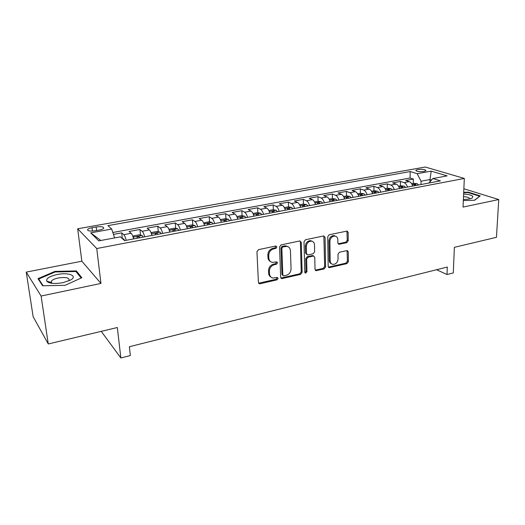 <?xml version="1.0" encoding="UTF-8"?>
<svg xmlns="http://www.w3.org/2000/svg" width="525" height="525" viewBox="0 0 525 525"><rect width="100%" height="100%" fill="white"/><g stroke="black" fill="none" stroke-linecap="round" stroke-linejoin="round"><path stroke-width="0.79" d="M276.924 246.98L275.75 246.015L258.503 249.644L256.942 251.724L258.418 282.45L259.494 283.776L260.111 283.762L277.082 279.825L278.145 278.408L277.397 277.482L272.921 278.047C270.848 277.548 269.706 276.13 269.489 273.794L269.384 271.267C269.555 267.921 271.189 265.735 274.28 264.718L276.472 264.233L277.535 262.802L276.76 261.857L272.396 262.408C270.237 261.916 269.043 260.452 268.82 258.031L268.708 255.465C268.879 252.072 270.526 249.88 273.637 248.883L275.848 248.417L276.924 246.98M270.454 261.529C268.931 260.748 268.098 259.409 267.96 257.499L267.855 254.94C268.026 251.554 269.666 249.362 272.77 248.364L274.982 247.898L275.933 245.989M258.635 283.185L276.222 279.254L277.207 277.463M270.992 277.121C269.555 276.353 268.767 275.054 268.642 273.236L268.531 270.71C268.702 267.369 270.336 265.191 273.42 264.173L275.605 263.688L276.577 261.844M417.71 169.542L415.78 170.317C416.45 171.537 419.219 171.918 424.095 171.458L425.998 170.691C425.309 169.463 422.546 169.083 417.71 169.542M50.695 283.106L51.555 282.765M346.776 242.662L348.226 240.713L348.173 232.418L347.11 231.059L329.195 234.76L327.718 236.749L328.178 266.352L329.182 267.652L346.927 263.629L348.357 261.693L348.298 251.862L347.288 250.543L339.458 252.21L338.008 254.166L338.061 259.081C337.614 262.52 335.882 264.278 332.87 264.37C331.203 263.996 330.304 262.835 330.179 260.879L329.89 241.415C330.304 237.996 332.003 236.217 334.989 236.066C336.761 236.427 337.713 237.635 337.844 239.702L337.883 242.957L338.927 244.296L346.776 242.662L345.811 242.189L347.255 240.24L346.913 231.052M41.108 296.041L100.964 283.421L81.834 261.201L26.25 272.108L41.108 296.041L48.267 343.96L117.338 327.521L120.855 357.971L130.351 355.543L129.367 346.717L447.293 267.041L447.005 274.536L453.292 272.928L454.368 247.327L496.453 237.313L498.75 199.552L463.857 188.764M100.964 283.421L96.744 248.535L464.323 178.441L463.037 207.08L498.75 199.552M301.284 242.34L299.683 240.975L281.072 244.893L279.543 246.94L280.685 277.312L281.735 278.631L300.628 274.365L302.118 272.363L301.284 242.34L300.379 241.848L300.077 240.949M305.504 239.748L323.544 235.955L325.087 237.307L325.585 266.949L324.122 268.918L316.043 270.69L315.033 269.384L314.77 257.388L313.714 256.056L313.215 256.075L308.109 257.211L306.62 259.212L306.941 271.747L305.524 273.158L304.802 272.239L304.001 241.769L305.504 239.748M48.267 343.96L33.141 316.7L26.25 272.108M413.26 183.448L413.359 179.064L405.648 180.488L409.251 181.663L404.04 182.634C405.582 183.232 406.724 184.721 407.472 187.09M400.385 185.863L400.457 181.44L392.602 182.89L396.152 184.098L390.849 185.082C392.365 185.699 393.501 187.202 394.249 189.597M387.273 188.317L387.319 183.868L379.326 185.338L382.817 186.572L377.416 187.576C378.912 188.206 380.034 189.728 380.783 192.143M373.925 190.818L373.944 186.336L365.807 187.832L369.239 189.098L363.74 190.116C365.21 190.759 366.319 192.294 367.067 194.736M360.334 193.371L360.334 188.843L352.045 190.372L355.412 191.664L349.814 192.701C351.251 193.357 352.347 194.913 353.095 197.38M346.5 195.963L346.467 191.402L338.021 192.957L341.329 194.276L335.626 195.339C337.037 196.002 338.12 197.584 338.868 200.077M332.404 198.601L332.345 194.007L323.741 195.595L326.983 196.941L321.169 198.023C322.553 198.706 323.617 200.301 324.365 202.821M318.052 201.292L317.96 196.658L309.199 198.279L312.362 199.657L306.436 200.76C307.788 201.456 308.838 203.07 309.586 205.616M303.424 204.061L303.299 199.362L294.374 201.009L297.465 202.427L291.428 203.549C292.747 204.258 293.777 205.898 294.525 208.464M288.52 206.896L288.363 202.118L279.267 203.798L282.279 205.249L276.124 206.391C277.41 207.113 278.427 208.773 279.169 211.372M273.335 209.783L273.138 204.927L263.865 206.64L266.798 208.123L260.518 209.285C261.772 210.026 262.769 211.713 263.511 214.331M257.854 212.73L257.618 207.788L248.161 209.534L251.009 211.05L244.611 212.244C245.825 212.999 246.802 214.705 247.544 217.35M242.071 215.736L241.795 210.709L232.155 212.487L234.911 214.043L228.382 215.257C229.556 216.031 230.514 217.757 231.256 220.434M225.973 218.8L225.658 213.688L215.821 215.499L218.485 217.094L211.824 218.328C212.96 219.122 213.898 220.874 214.633 223.578M209.56 221.931L209.199 216.72L199.165 218.571L201.731 220.205L194.933 221.465C196.028 222.278 196.941 224.05 197.676 226.787M192.813 225.127L192.406 219.817L182.168 221.707L184.629 223.381L177.693 224.667C178.743 225.501 179.635 227.299 180.37 230.062M175.731 228.395L175.271 222.981L164.824 224.903L167.18 226.623L160.092 227.935C161.096 228.788 161.969 230.606 162.697 233.402M158.294 231.728L157.789 226.203L147.118 228.172L149.362 229.93L142.131 231.276C143.082 232.142 143.922 233.993 144.651 236.821M140.503 235.141L139.932 229.497L129.045 231.505L131.165 233.31C132.09 234.189 132.917 236.053 133.639 238.901M95.209 230.783L99.409 230.029C101.653 229.596 103.084 229.025 103.694 228.309C103.878 226.787 101.377 226.347 96.187 226.977L92.039 227.719C89.768 228.145 88.312 228.729 87.675 229.458C87.458 230.98 89.972 231.427 95.209 230.783M96.744 248.535L77.674 228.775L425.243 167.029L464.323 178.441M413.359 179.064L410.064 178.008L410.202 171.55L107.907 225.632L111.713 229.051L114.601 237.923M410.202 171.55L417.158 173.69L431.189 171.15L447.142 175.875L432.882 178.539L440.423 180.863L124.589 240.614L120.389 236.841L98.779 240.877L90.727 232.857L111.713 229.051M122.332 238.586L121.708 232.857L123.782 234.682C124.688 235.567 125.501 237.444 126.223 240.306M139.932 229.497L142.131 231.276M157.789 226.203L160.092 227.935M175.271 222.981L177.693 224.667M192.406 219.817L194.933 221.465M209.199 216.72L211.824 218.328M225.658 213.688L228.382 215.257M241.795 210.709L244.611 212.244M257.618 207.788L260.518 209.285M273.138 204.927L276.124 206.391M288.363 202.118L291.428 203.549M303.299 199.362L306.436 200.76M317.96 196.658L321.169 198.023M332.345 194.007L335.626 195.339M346.467 191.402L349.814 192.701M360.334 188.843L363.74 190.116M373.944 186.336L377.416 187.576M387.319 183.868L390.849 185.082M400.457 181.44L404.04 182.634M410.064 178.008L112.836 232.496M121.708 232.857L113.446 234.386M429.955 181.88L430.021 179.53L421.05 181.204L420.958 184.544M81.834 261.201L77.674 228.775M436.616 269.719L447.005 274.536M101.246 331.354L120.855 357.971M431.583 180.016L430.021 179.53L431.189 171.15M151.915 235.443C151.187 232.627 150.334 230.79 149.362 229.93M169.811 232.057C169.076 229.274 168.203 227.463 167.18 226.623M187.333 228.743C186.598 225.993 185.699 224.201 184.629 223.381M204.501 225.494C203.766 222.771 202.84 221.005 201.731 220.205M221.32 222.311C220.585 219.621 219.64 217.882 218.485 217.094M237.812 219.194C237.07 216.53 236.099 214.81 234.911 214.043M253.969 216.136C253.227 213.498 252.243 211.805 251.009 211.05M269.811 213.137C269.069 210.532 268.065 208.858 266.798 208.123M285.351 210.197C284.603 207.618 283.579 205.964 282.279 205.249M300.582 207.316C299.841 204.763 298.797 203.129 297.465 202.427M315.532 204.488C314.783 201.961 313.727 200.347 312.362 199.657M330.199 201.712C329.451 199.211 328.381 197.617 326.983 196.941M344.59 198.988C343.842 196.507 342.753 194.939 341.329 194.276M358.719 196.317C357.965 193.863 356.869 192.308 355.412 191.664M372.586 193.692C371.831 191.264 370.722 189.728 369.239 189.098M386.197 191.12C385.448 188.711 384.32 187.195 382.817 186.572M399.571 188.587C398.816 186.204 397.681 184.708 396.152 184.098M432.882 178.539L428.951 183.028M412.702 186.106C411.948 183.743 410.799 182.26 409.251 181.663M421.05 181.204L417.158 173.69M100.826 240.496L90.727 232.857M65.087 285.318L81.861 277.718L76.368 270.926L54.941 271.392L37.99 278.644L42.617 285.777L65.087 285.318M463.332 200.557L474.607 200.255L480.224 195.891L468.28 192.157L463.7 192.281M49.396 281.945L48.346 282.404M55.027 272.016L54.941 271.392M76.545 272.304L76.368 270.926M468.254 192.636L468.28 192.157M280.908 278.066L299.736 273.814L301.219 271.819L300.379 241.848M282.916 246.914L281.846 248.345L282.817 274.975L283.559 275.901L286.23 275.363C289.249 274.345 290.85 272.193 291.047 268.905L290.45 250.779C290.246 248.312 289.039 246.842 286.834 246.369L282.916 246.914L282.037 246.409L280.967 247.833L281.846 248.345M282.995 275.54L281.951 274.418L280.967 247.833M287.812 246.632L285.954 245.864L284.333 245.923L285.219 246.428M282.037 246.409L284.333 245.923M315.256 270.165L323.197 268.387L324.653 266.424L323.846 235.922M313.596 256.043L312.296 255.563L307.197 256.692L305.714 258.687L306.036 271.202L306.941 271.747M304.881 272.619L306.036 271.202M314.495 244.801C314.344 242.734 313.366 241.513 311.561 241.139C308.451 241.27 306.698 243.075 306.298 246.566L306.475 253.555L307.552 254.901L308.05 254.881L313.162 253.752L314.646 251.757L314.495 244.801M312.152 241.283L310.636 240.653C307.538 240.778 305.786 242.583 305.386 246.067L306.298 246.566M306.803 254.481L305.57 253.043L305.386 246.067M338.152 243.83L345.811 242.189M335.462 236.165L334.038 235.6C331.052 235.745 329.359 237.523 328.945 240.929L329.89 241.415M331.426 263.727C330.061 263.189 329.326 262.067 329.241 260.361L328.945 240.929M328.407 267.14L345.968 263.117L347.399 261.181L347.091 250.53M122.391 238.639L123.762 238.947L124.707 240.594M57.022 274.549C49.514 276.294 46.075 278.48 46.699 281.105C49.061 283.566 54.475 284.091 62.934 282.673L70.455 280.088C78.343 275.907 68.506 272.035 57.022 274.549M68.624 280.973L69.116 280.409C69.523 277.725 65.894 276.918 58.236 277.988C54.679 278.755 52.375 279.818 51.325 281.17L51.207 282.509L52.205 283.329M50.774 283.119L51.562 282.804M43.122 285.764L38.725 278.998L55.138 271.963L75.915 271.517L81.165 278.033M38.876 280.009L38.725 278.998M463.378 199.454C467.362 199.428 470.262 198.975 472.08 198.089L472.841 196.389C471.535 195.116 468.464 194.322 463.621 194.007M469.58 198.909L469.508 198.26C468.681 197.413 466.679 196.868 463.503 196.626M463.68 192.701L468.09 192.583L479.66 196.206L474.436 200.261M133.271 237.53L133.96 238.842M133.101 236.992L133.645 235.863L139.105 234.839L142.124 235.495L143.108 237.11M139.643 237.766L139.138 236.742L136.9 236.834L137.445 238.179M151.613 234.327L152.171 235.397M151.318 233.415L151.712 232.477L157.06 231.473L160.105 232.109L161.129 233.704M157.736 234.34L157.211 233.336L155.013 233.415L155.584 234.754M169.575 231.197L170.002 232.024M169.148 229.898L169.411 229.156L174.648 228.178L177.719 228.795L178.782 230.363M175.455 230.993L174.917 229.996L172.751 230.062L173.348 231.387M187.169 228.132L187.471 228.716M186.598 226.426L186.743 225.907L191.874 224.943L194.972 225.553L196.068 227.089M192.813 227.706L192.255 226.728L190.129 226.787L190.746 228.099M204.409 225.14L204.579 225.481M203.674 223L208.76 221.78L211.877 222.37L213.006 223.886M209.816 224.49L209.245 223.525L207.152 223.571L207.795 224.871M220.382 219.601L225.31 218.676L228.441 219.253L229.609 220.743M226.478 221.34L225.894 220.388L223.827 220.421L224.497 221.714M236.847 216.517L241.533 215.637L244.683 216.195L245.877 217.665M242.812 218.249L242.215 217.311L240.181 217.337L240.87 218.617M252.998 213.491L257.434 212.658L260.603 213.202L261.831 214.646M258.825 215.217L258.215 214.292L256.207 214.312L256.915 215.578M268.833 210.518L273.033 209.731L276.216 210.262L277.469 211.693M274.522 212.251L273.899 211.332L271.924 211.345L272.652 212.599M284.36 207.611L288.337 206.863L291.533 207.382L292.812 208.786M289.918 209.337L289.282 208.432L287.339 208.438L288.087 209.678M299.585 204.757L303.345 204.048L306.554 204.553L307.86 205.938M305.025 206.476L304.375 205.59L302.452 205.583L303.227 206.817M314.527 201.954L318.071 201.292L321.293 201.784L322.626 203.149M319.843 203.674L319.18 202.794L317.284 202.788L318.078 204.008M329.188 199.205L332.528 198.581L335.678 199.047L337.116 200.406M334.379 200.924L333.716 200.058L331.839 200.038L332.653 201.252M343.573 196.507L346.71 195.923L349.88 196.376L351.33 197.715M348.652 198.22L347.977 197.367L346.126 197.348L346.953 198.542M357.689 193.863L360.642 193.312L363.897 193.764L365.288 195.077M362.657 195.576L361.974 194.729L360.143 194.703L360.99 195.891M371.549 191.264L374.318 190.746L377.501 191.179L378.998 192.485M376.412 192.97L375.716 192.137L373.912 192.104L374.771 193.279M385.16 188.718L387.745 188.232L391.02 188.665L392.451 189.938M389.917 190.418L389.209 189.591L387.43 189.558L388.31 190.719M398.527 186.211L400.942 185.758L404.217 186.178L405.667 187.438M403.18 187.904L402.465 187.097L400.706 187.051L401.599 188.206M411.652 183.75L413.897 183.33L417.185 183.743L418.655 184.977M416.207 185.443L415.485 184.636L413.746 184.59L414.652 185.738M131.165 233.31L123.782 234.682M92.453 231.098L92.039 227.719M96.613 230.534L96.187 226.977M272.77 248.364L273.637 248.883M267.855 254.94L268.708 255.465M267.96 257.499L268.82 258.031M275.605 263.688L276.472 264.233M273.42 264.173L274.28 264.718M268.531 270.71L269.384 271.267M268.642 273.236L269.489 273.794M276.222 279.254L277.082 279.825M259.284 283.178L260.111 283.762M274.982 247.898L275.848 248.417M301.219 271.819L302.118 272.363M299.736 273.814L300.628 274.365M281.452 278.047L282.319 278.611M281.951 274.418L282.817 274.975M324.142 236.827L325.087 237.307M324.653 266.424L325.585 266.949M323.197 268.387L324.122 268.918M315.656 270.132L316.568 270.67M312.296 255.563L313.215 256.075M307.197 256.692L308.109 257.211M305.714 258.687L306.62 259.212M305.57 253.043L306.475 253.555M338.422 243.797L339.373 244.276M329.241 260.361L330.179 260.879M347.333 251.37L348.298 251.862M347.399 261.181L348.357 261.693M345.968 263.117L346.927 263.629M328.748 267.1L329.687 267.632M347.202 231.965L348.173 232.418M347.255 240.24L348.226 240.713M123.683 238.934L122.883 239.085M142.052 235.476L133.153 237.149M139.25 237.838L139.138 236.742M160.027 232.096L151.417 233.717M157.316 234.426L157.211 233.336M177.64 228.782L169.306 230.35M175.009 231.079L174.917 229.996M194.893 225.533L186.828 227.049M192.34 227.798L192.255 226.728M211.798 222.357L203.995 223.821M209.317 224.582L209.245 223.525M228.362 219.24L220.808 220.657M225.96 221.438L225.894 220.388M244.604 216.182L237.293 217.56M242.268 218.348L242.215 217.311M260.525 213.189L253.45 214.522M258.261 215.322L258.215 214.292M276.137 210.249L269.286 211.536M273.938 212.356L273.899 211.332M291.454 207.368L284.819 208.615M289.314 209.449L289.282 208.432M306.475 204.54L300.057 205.748M304.402 206.594L304.375 205.59M321.215 201.771L315 202.939M319.2 203.792L319.18 202.794M335.678 199.047L329.661 200.183M333.723 201.049L333.716 200.058M349.88 196.376L344.052 197.472M347.983 198.352L347.977 197.367M363.812 193.751L358.175 194.814M361.974 195.7L361.974 194.729M377.501 191.179L372.041 192.209M375.71 193.102L375.716 192.137M390.935 188.652L385.658 189.643M389.202 190.549L389.209 189.591M404.138 186.172L399.026 187.13M402.452 188.042L402.465 187.097M417.099 183.73L412.151 184.662M415.465 185.581L415.485 184.636M87.787 230.377L87.675 229.458M258.661 283.192L259.494 283.776M280.928 278.099L281.735 278.631M285.954 245.864L286.834 246.369M315.328 270.27L316.043 270.69M312.795 255.544L313.714 256.056M305.005 272.842L305.524 273.158M310.636 240.653L311.561 241.139M338.264 243.961L338.927 244.296M334.038 235.6L334.989 236.066M328.499 267.264L329.182 267.652M51.207 282.509L46.699 281.105M51.627 283.257L51.325 281.17M471.201 198.47L472.08 198.089"/></g></svg>
